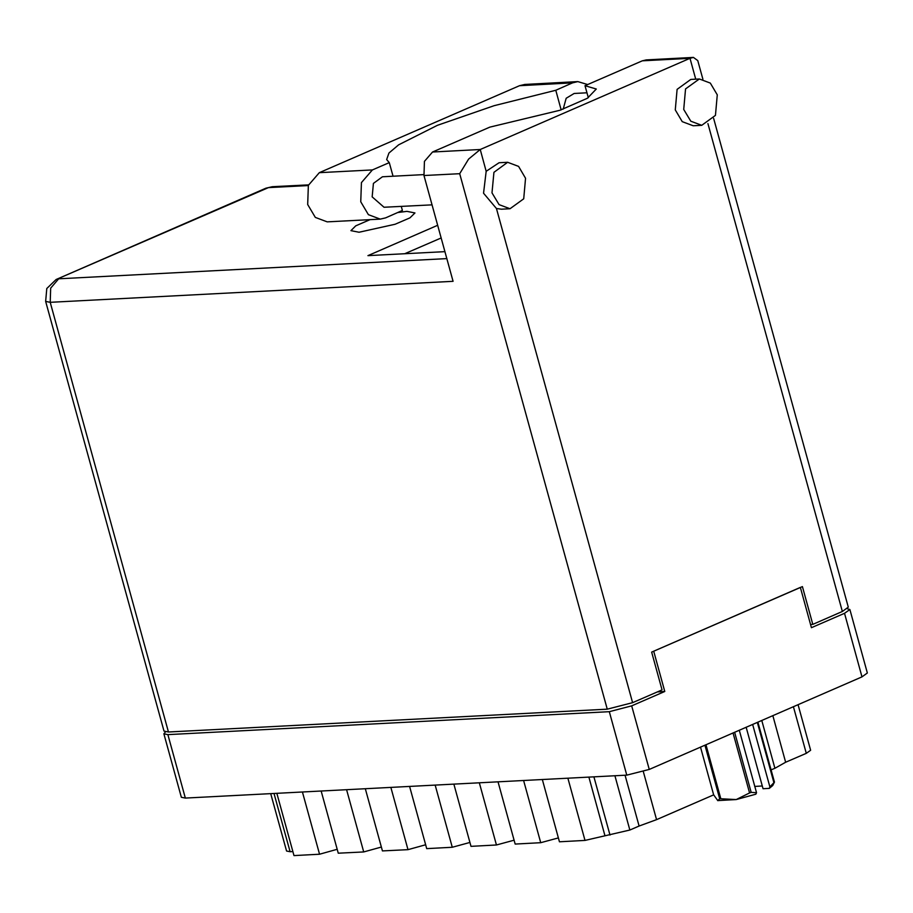 <?xml version="1.0" encoding="UTF-8"?>
<svg xmlns="http://www.w3.org/2000/svg" width="913" height="913" viewBox="0 0 913 913"><rect width="100%" height="100%" fill="white"/><g stroke="black" fill="none" stroke-linecap="round" stroke-linejoin="round"><path stroke-width="1.37" d="M165.436 731.906L163.849 733.801L167.832 734.6L609.279 711.626L631.716 705.909L664.79 691.518L653.685 651.197L800.359 587.413L811.463 627.733L844.536 613.353L849.855 609.53L847.367 608.709M849.855 609.53L867.35 673.041L862.02 676.864L649.211 769.408L626.775 775.126L185.328 798.099L181.345 797.3L163.849 733.801M657.417 691.906L664.79 691.518M772.797 715.666L785.637 762.275L806.293 753.293L793.454 706.685M643.357 771.599L656.607 819.691L713.646 794.881M771.063 769.91L774.897 768.244L761.739 720.471M614.963 775.742L629.902 829.997L639.054 826.025L625.063 775.217M629.902 829.997L584.993 840.417L559.464 841.74L542.322 779.519M567.852 778.196L584.993 840.417M523.606 780.501L540.747 842.71L515.217 844.046L498.076 781.825M558.391 837.849L540.747 842.71M479.359 782.795L496.501 845.016L470.971 846.351L453.829 784.13M514.145 840.154L496.501 845.016M435.113 785.1L452.255 847.321L426.725 848.645L409.583 786.435M469.898 842.459L452.255 847.321M390.867 787.405L408.008 849.626L425.652 844.765M408.008 849.626L382.479 850.95L365.337 788.729M346.62 789.711L363.762 851.92L381.406 847.059M363.762 851.92L338.232 853.256L321.091 791.035M302.374 792.005L319.516 854.226L337.159 849.364M319.516 854.226L293.986 855.561L276.844 793.34M274.026 793.488L290.06 851.726L292.89 851.578M798.042 704.688L810.584 750.212L806.293 753.293M785.637 762.275L774.897 768.244M656.607 819.691L639.054 826.025M290.06 851.726L286.522 851.019L270.727 793.659M401.321 206.406L402.439 210.504L385.606 217.83L380.322 219.086L368.43 214.623L360.795 201.807L361.468 182.566L372.413 169.955L319.322 172.717L308.366 185.328L307.704 204.569L315.327 217.385L327.219 221.848L380.322 219.086M717.321 94.849L710.291 83.049L699.335 78.94L685.595 88.915L683.769 109.434L690.799 121.235L701.755 125.355L715.495 115.369L717.321 94.849M699.335 78.94L690.833 79.374L677.092 89.36L675.255 109.88L682.285 121.68L693.241 125.789L701.755 125.355M525.591 178.229L518.561 166.428L507.605 162.309L493.876 172.295L492.039 192.814L499.069 204.615L510.025 208.723L523.765 198.749L525.591 178.229M507.605 162.309L499.103 162.754L486.173 171.279L483.536 193.259L496.421 208.484L501.522 209.168L510.025 208.723M370.279 219.611L355.762 225.842L350.946 230.647L358.98 232.256L395.055 224.244L409.971 217.91L414.959 213.014L406.913 211.405L397.965 212.455M432.043 204.809L384.019 207.308L372.207 196.854L373.406 183.365L382.433 176.802L423.758 174.657M563.253 109.138L566.163 98.273L574.163 93.423L586.933 92.761M393.012 176.255L389.258 162.628L372.413 169.955M459.718 173.653L423.986 175.513L453.133 281.364L50.158 302.329L168.506 732.009L607.225 709.173L459.718 173.653L468.631 159.033L480.192 149.561L689.943 58.341L693.366 57.439L697.772 60.612L702.884 79.214M713.669 118.348L848.314 607.179L842.311 611.505L812.775 624.344L802.367 586.545L651.665 652.076L662.085 689.874L632.561 702.713L607.225 709.173M695.66 79.123L689.943 58.341L642.295 60.829L585.005 85.742L588.303 97.725M642.295 60.829L646.187 59.904L693.366 57.439M168.506 732.009L163.998 731.108L45.65 301.427L50.158 302.329L50.649 288.154L58.717 278.853L446.879 258.653M812.775 624.344L810.561 624.458M444.951 251.634L367.973 255.64L437.704 225.317M404.836 253.723L441.173 237.916M423.986 175.513L424.477 161.339L432.545 152.037L480.192 149.561L486.173 171.279M585.005 85.742L596.326 89.063L587.367 98.273L560.046 110.302L489.836 127.124L432.545 152.037M577.861 81.645L572.577 82.9L519.486 85.662L524.77 84.407L577.861 81.645L587.744 84.544M572.577 82.9L555.732 90.227L494.218 105.634L437.453 125.355L398.604 144.813L388.938 152.996L386.678 159.49L389.258 162.628M519.486 85.662L319.322 172.717M561.153 109.902L555.732 90.227M757.904 722.137L774.418 782.064L769.91 786.926L752.689 724.408M773.882 782.521L757.322 722.4M705.92 744.746L720.791 798.715L736.209 799.583L717.812 800.633L719.661 798.772L704.904 745.191M720.791 798.715L719.661 798.772M700.454 747.119L713.578 794.755L717.823 800.644M734.645 732.249L751.205 792.37L756.489 792.758L755.896 794.196L736.209 799.583L749.55 792.883L733.048 732.956M751.205 792.37L749.55 792.883M769.91 786.926L769.317 788.364L772.729 785.522L774.418 782.064M746.115 727.262L763.028 788.684L769.317 788.364M754.754 786.447L762.287 785.99M739.268 730.24L756.489 792.758M631.716 705.909L649.211 769.408M862.02 676.864L844.536 613.353M167.832 734.6L185.328 798.099M626.775 775.126L609.279 711.626M609.998 835.075L593.952 776.837M588.851 777.1L604.897 835.338M842.311 611.505L707.906 123.563M496.421 208.484L632.561 702.713M308.286 185.567L268.468 187.644L56.161 279.446L46.803 288.474L45.65 301.427M265.911 188.226L272.359 186.709L265.911 188.226L56.161 279.446M308.56 184.825L272.359 186.709"/></g></svg>
